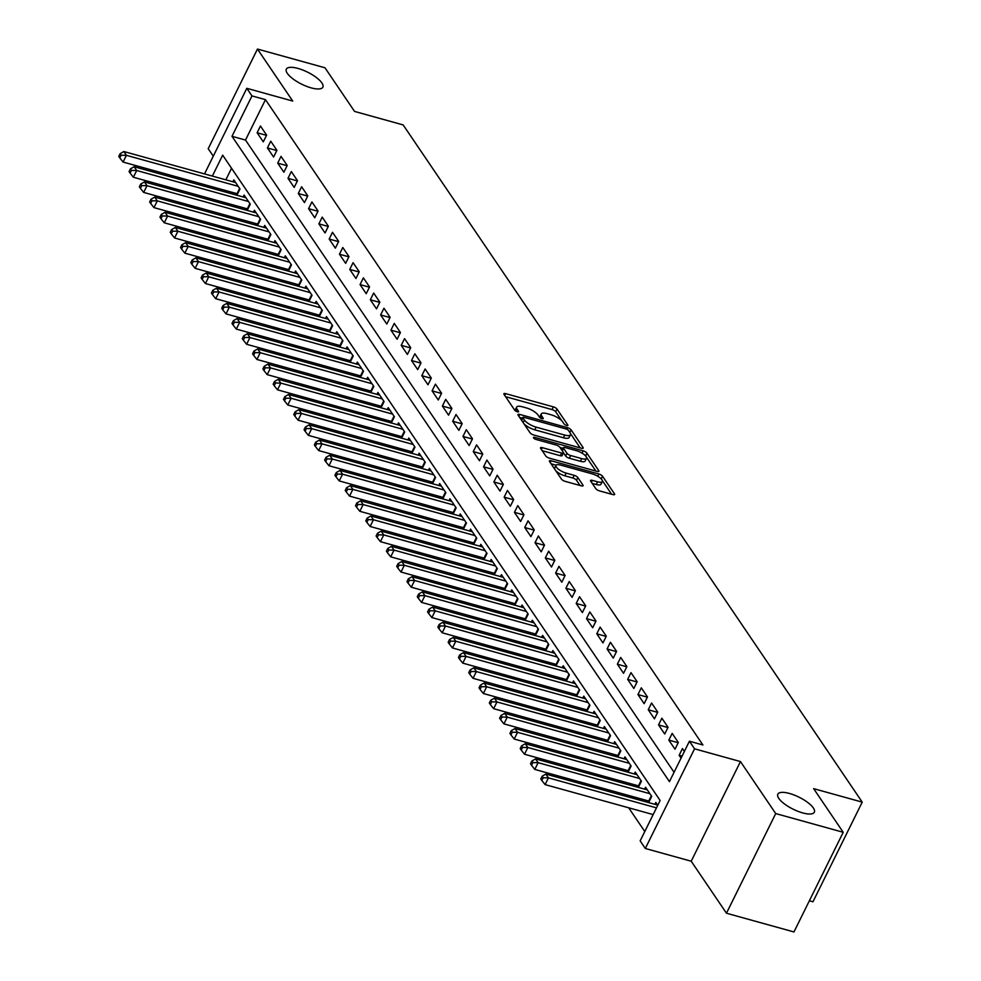 <?xml version="1.0" encoding="UTF-8"?>
<svg xmlns="http://www.w3.org/2000/svg" width="981" height="981" viewBox="0 0 981 981"><rect width="100%" height="100%" fill="white"/><g stroke="black" fill="none" stroke-linecap="round" stroke-linejoin="round"><path stroke-width="1.47" d="M566.613 425.46A2.183 0.723 26.3 0 0 567.876 425.386A2.183 0.723 26.3 0 0 567.766 424.932L557.036 409.102A3.127 1.03 26.3 0 0 553.37 406.87L505.669 393.639A3.127 1.03 26.3 0 0 503.878 393.749A3.127 1.03 26.3 0 0 504.026 394.399L514.767 410.23A2.183 0.723 26.3 0 0 517.33 411.787A2.183 0.723 26.3 0 0 518.581 411.713A2.183 0.723 26.3 0 0 518.471 411.26L517.085 409.212A9.994 3.286 26.3 0 1 516.607 407.14A9.994 3.286 26.3 0 1 522.333 406.796L526.307 407.9A9.994 3.286 26.3 0 1 538.017 415.012L539.415 417.072A2.183 0.723 26.3 0 0 541.978 418.629A2.183 0.723 26.3 0 0 543.229 418.556A2.183 0.723 26.3 0 0 543.118 418.102L541.733 416.042A9.994 3.286 26.3 0 1 541.254 413.97A9.994 3.286 26.3 0 1 546.981 413.626L550.954 414.73A9.994 3.286 26.3 0 1 562.665 421.855L564.05 423.902A2.183 0.723 26.3 0 0 566.613 425.46M789.497 793.47A20.356 6.695 26.3 0 0 777.835 794.169A20.356 6.695 26.3 0 0 784.408 803.893A20.356 6.695 26.3 0 0 802.679 812.906A20.356 6.695 26.3 0 0 814.34 812.207A20.356 6.695 26.3 0 0 807.768 802.495A20.356 6.695 26.3 0 0 789.497 793.47M298.003 68.437A20.356 6.695 26.3 0 0 286.342 69.136A20.356 6.695 26.3 0 0 292.914 78.848A20.356 6.695 26.3 0 0 311.185 87.873A20.356 6.695 26.3 0 0 322.847 87.174A20.356 6.695 26.3 0 0 316.274 77.45A20.356 6.695 26.3 0 0 298.003 68.437M595.786 488.648A3.127 1.03 26.3 0 0 599.44 490.868L612.831 494.583A3.127 1.03 26.3 0 0 614.621 494.473A3.127 1.03 26.3 0 0 614.474 493.823L602.542 476.239A3.127 1.03 26.3 0 0 598.888 474.019L551.187 460.776A3.127 1.03 26.3 0 0 549.397 460.886A3.127 1.03 26.3 0 0 549.544 461.536L561.463 479.12A3.127 1.03 26.3 0 0 565.13 481.352L581.292 485.828A3.127 1.03 26.3 0 0 583.082 485.73A3.127 1.03 26.3 0 0 582.935 485.08L577.834 477.551A3.127 1.03 26.3 0 0 574.167 475.331L566.147 473.1A8.351 2.747 26.3 0 1 558.655 469.396A8.351 2.747 26.3 0 1 555.957 465.411A8.351 2.747 26.3 0 1 560.752 465.129L592.156 473.848A8.351 2.747 26.3 0 1 599.649 477.539A8.351 2.747 26.3 0 1 602.346 481.524A8.351 2.747 26.3 0 1 597.552 481.818L592.328 480.359A3.127 1.03 26.3 0 0 590.537 480.469A3.127 1.03 26.3 0 0 590.685 481.119L595.786 488.648M843.219 832.293L793.96 931.95L726.467 913.225L775.713 813.568L843.219 832.293L813.629 788.638L862.225 802.127L403.154 124.918L354.558 111.429L324.969 67.775L257.463 49.05L292.718 101.055L246.82 88.315L251.97 95.917L265.471 99.657L702.911 744.984L689.422 741.231L694.56 748.822L645.314 848.479L640.164 840.889L660.127 800.484L222.675 155.17L212.337 176.09M775.713 813.568L740.459 761.563L694.56 748.822M581.414 448.231A3.127 1.03 26.3 0 0 583.192 448.121A3.127 1.03 26.3 0 0 583.045 447.483L571.126 429.886A3.127 1.03 26.3 0 0 567.472 427.667L519.758 414.423A3.127 1.03 26.3 0 0 517.968 414.534A3.127 1.03 26.3 0 0 518.127 415.184L530.047 432.768A3.127 1.03 26.3 0 0 533.701 435L581.414 448.231M586.834 453.063L598.753 470.647A3.127 1.03 26.3 0 1 598.913 471.297A3.127 1.03 26.3 0 1 597.122 471.407L549.409 458.176A3.127 1.03 26.3 0 1 545.755 455.944L540.654 448.415A3.127 1.03 26.3 0 1 540.506 447.777A3.127 1.03 26.3 0 1 542.297 447.667L561.635 453.038A3.127 1.03 26.3 0 0 563.425 452.928A3.127 1.03 26.3 0 0 563.278 452.278L559.893 447.287A3.127 1.03 26.3 0 0 556.239 445.055L536.092 439.476A2.183 0.723 26.3 0 1 534.13 438.507A2.183 0.723 26.3 0 1 533.431 437.465A2.183 0.723 26.3 0 1 534.682 437.379L583.18 450.843A3.127 1.03 26.3 0 1 586.834 453.063L585.755 456.116M257.463 49.05L208.205 148.707L213.282 156.187M646.589 800.435L647.914 802.397M636.301 785.254L637.625 787.203M626.001 770.06L627.325 772.022M615.712 754.88L617.037 756.842M605.412 739.699L606.749 741.661M595.124 724.518L596.448 726.467M584.835 709.324L586.16 711.286M574.535 694.143L575.859 696.105M564.247 678.962L565.571 680.924M553.946 663.781L555.283 665.731M543.658 648.588L544.982 650.55M533.37 633.407L534.694 635.369M523.069 618.226L524.394 620.188M512.781 603.045L514.105 604.995M502.48 587.852L503.817 589.814M492.192 572.671L493.517 574.633M481.904 557.49L483.228 559.452M471.603 542.309L472.94 544.259M461.315 527.128L462.64 529.078M451.027 511.935L452.351 513.897M440.727 496.754L442.051 498.716M430.438 481.573L431.763 483.523M420.138 466.392L421.474 468.342M409.85 451.199L411.174 453.161M399.561 436.018L400.886 437.98M389.261 420.837L390.585 422.786M378.973 405.656L380.297 407.606M368.672 390.463L370.009 392.425M358.384 375.282L359.708 377.244M348.096 360.101L349.42 362.05M337.795 344.92L339.119 346.869M327.507 329.726L328.831 331.688M317.219 314.545L318.543 316.507M306.918 299.364L308.242 301.314M296.63 284.183L297.954 286.133M286.329 268.99L287.666 270.952M276.041 253.809L277.365 255.771M265.753 238.628L267.077 240.578M255.452 223.447L256.777 225.397M245.164 208.254L246.489 210.216M266.624 135.133L260.443 126.022L257.12 132.754L263.288 141.865L266.624 135.133M276.912 150.314L270.744 141.203L267.408 147.935L273.589 157.046L276.912 150.314M287.212 165.495L281.032 156.384L277.709 163.116L283.877 172.227L287.212 165.495M297.501 180.676L291.32 171.565L287.997 178.309L294.177 187.42L297.501 180.676M307.789 195.869L301.621 186.758L298.285 193.49L304.466 202.601L307.789 195.869M318.089 211.05L311.909 201.939L308.586 208.671L314.754 217.782L318.089 211.05M328.377 226.231L322.209 217.12L318.874 223.852L325.054 232.963L328.377 226.231M338.678 241.412L332.498 232.301L329.175 239.045L335.343 248.156L338.678 241.412M348.966 256.605L342.786 247.494L339.463 254.226L345.643 263.337L348.966 256.605M359.254 271.786L353.086 262.675L349.751 269.407L355.931 278.518L359.254 271.786M369.555 286.967L363.375 277.856L360.052 284.588L366.22 293.699L369.555 286.967M379.843 302.148L373.663 293.037L370.34 299.781L376.52 308.88L379.843 302.148M390.131 317.341L383.963 308.23L380.628 314.962L386.808 324.073L390.131 317.341M400.432 332.522L394.252 323.411L390.929 330.143L397.097 339.254L400.432 332.522M410.72 347.703L404.552 338.592L401.217 345.324L407.397 354.435L410.72 347.703M421.021 362.884L414.84 353.773L411.517 360.518L417.685 369.616L421.021 362.884M431.309 378.077L425.129 368.966L421.805 375.698L427.986 384.81L431.309 378.077M441.597 393.258L435.429 384.147L432.094 390.879L438.274 399.99L441.597 393.258M451.898 408.439L445.717 399.328L442.394 406.06L448.562 415.171L451.898 408.439M462.186 423.62L456.018 414.509L452.682 421.254L458.863 430.352L462.186 423.62M472.486 438.814L466.306 429.703L462.983 436.435L469.151 445.546L472.486 438.814M482.775 453.995L476.594 444.884L473.271 451.616L479.451 460.727L482.775 453.995M493.063 469.176L486.895 460.064L483.559 466.797L489.74 475.908L493.063 469.176M503.363 484.356L497.183 475.245L493.86 481.99L500.028 491.089L503.363 484.356M513.652 499.55L507.471 490.439L504.148 497.171L510.328 506.282L513.652 499.55M523.952 514.731L517.772 505.62L514.436 512.352L520.617 521.463L523.952 514.731M534.24 529.912L528.06 520.801L524.737 527.533L530.917 536.644L534.24 529.912M544.529 545.093L538.361 535.982L535.025 542.726L541.205 551.825L544.529 545.093M554.829 560.286L548.649 551.175L545.326 557.907L551.494 567.018L554.829 560.286M565.117 575.467L558.937 566.356L555.614 573.088L561.794 582.199L565.117 575.467M575.406 590.648L569.238 581.537L565.902 588.269L572.082 597.38L575.406 590.648M585.706 605.829L579.526 596.718L576.203 603.45L582.371 612.561L585.706 605.829M595.994 621.022L589.826 611.911L586.491 618.643L592.671 627.754L595.994 621.022M606.295 636.203L600.114 627.092L596.791 633.824L602.959 642.935L606.295 636.203M616.583 651.384L610.403 642.273L607.08 649.005L613.26 658.116L616.583 651.384M626.871 666.565L620.703 657.454L617.368 664.186L623.548 673.297L626.871 666.565M637.172 681.758L630.991 672.647L627.668 679.379L633.836 688.49L637.172 681.758M647.46 696.939L641.292 687.828L637.957 694.56L644.137 703.671L647.46 696.939M657.76 712.12L651.58 703.009L648.257 709.741L654.425 718.852L657.76 712.12M668.049 727.301L661.868 718.19L658.545 724.922L664.726 734.033L668.049 727.301M678.337 742.494L672.169 733.383L668.834 740.115L675.014 749.226L678.337 742.494M265.471 99.657L245.495 140.062L674.07 772.28M684.382 751.409L682.457 748.564L679.134 755.296L681.059 758.141M216.973 200.431L218.297 202.393M227.261 215.624L228.585 217.574M237.561 230.805L238.886 232.767M247.85 245.986L249.174 247.948M258.138 261.167L259.475 263.129M268.438 276.36L269.763 278.31M278.727 291.541L280.051 293.503M289.027 306.722L290.351 308.684M299.315 321.903L300.64 323.865M309.604 337.096L310.94 339.046M319.904 352.277L321.228 354.239M330.192 367.458L331.517 369.42M340.493 382.639L341.817 384.601M350.781 397.832L352.105 399.782M361.069 413.013L362.394 414.975M371.37 428.194L372.694 430.156M381.658 443.375L382.982 445.337M391.946 458.568L393.283 460.518M402.247 473.749L403.571 475.711M412.535 488.93L413.859 490.892M422.836 504.111L424.16 506.073M433.124 519.305L434.448 521.254M443.412 534.486L444.749 536.448M453.713 549.667L455.037 551.629M464.001 564.848L465.325 566.81M474.301 580.041L475.626 581.991M484.589 595.222L485.914 597.184M494.878 610.403L496.214 612.365M505.178 625.584L506.503 627.546M515.466 640.777L516.791 642.727M525.755 655.958L527.091 657.92M536.055 671.139L537.38 673.101M546.343 686.32L547.668 688.282M556.644 701.513L557.968 703.463M566.932 716.694L568.257 718.644M577.22 731.875L578.557 733.837M587.521 747.056L588.845 749.018M597.809 762.249L599.133 764.199M608.11 777.43L609.434 779.38M618.398 792.611L619.722 794.573M628.686 807.792L644.787 831.545M231.553 168.266L225.838 179.83M221.179 189.272L220.48 190.67M234.864 193.073L236.2 195.035M232.889 181.779L233.821 179.891L240.002 189.002L236.911 195.231M243.178 196.973L244.11 195.072L250.29 204.183L247.212 210.412M253.466 212.154L254.41 210.253L260.578 219.364L257.5 225.605M263.766 227.334L264.698 225.434L270.879 234.545L267.801 240.786M274.055 242.515L274.999 240.627L281.167 249.738L278.089 255.967M284.355 257.709L285.287 255.808L291.467 264.919L288.377 271.148M294.643 272.89L295.575 270.989L301.756 280.1L298.678 286.329M304.932 288.071L305.876 286.17L312.044 295.281L308.966 301.523M315.232 303.252L316.164 301.363L322.344 310.474L319.266 316.704M325.52 318.445L326.465 316.544L332.633 325.655L329.555 331.885M335.809 333.626L336.753 331.725L342.933 340.836L339.843 347.066M346.109 348.807L347.041 346.906L353.221 356.017L350.143 362.259M356.397 363.988L357.342 362.099L363.51 371.21L360.432 377.44M366.698 379.181L367.63 377.28L373.81 386.391L370.72 392.621M376.986 394.362L377.918 392.461L384.098 401.572L381.02 407.802M387.274 409.543L388.218 407.642L394.399 416.753L391.309 422.995M397.575 424.724L398.507 422.836L404.687 431.947L401.609 438.176M407.863 439.917L408.807 438.017L414.975 447.128L411.897 453.357M418.164 455.098L419.095 453.197L425.276 462.309L422.186 468.538M428.452 470.279L429.384 468.378L435.564 477.489L432.486 483.731M438.74 485.46L439.684 483.572L445.852 492.683L442.774 498.912M449.04 500.653L449.972 498.753L456.153 507.864L453.075 514.093M459.329 515.834L460.273 513.934L466.441 523.045L463.363 529.274M469.617 531.015L470.561 529.115L476.741 538.226L473.651 544.467M479.917 546.196L480.849 544.308L487.03 553.419L483.952 559.648M490.206 561.39L491.15 559.489L497.318 568.6L494.24 574.829M500.506 576.57L501.438 574.67L507.618 583.781L504.541 590.01M510.794 591.751L511.739 589.851L517.907 598.962L514.829 605.203M521.083 606.932L522.027 605.044L528.207 614.155L525.117 620.384M531.383 622.126L532.315 620.225L538.495 629.336L535.418 635.565M541.671 637.307L542.616 635.406L548.784 644.517L545.706 650.746M551.972 652.488L552.904 650.587L559.084 659.698L555.994 665.94M562.26 667.669L563.192 665.78L569.372 674.891L566.295 681.121M572.548 682.862L573.493 680.961L579.661 690.072L576.583 696.302M582.849 698.043L583.781 696.142L589.961 705.253L586.883 711.483M593.137 713.224L594.081 711.323L600.249 720.434L597.171 726.676M603.438 728.405L604.37 726.516L610.55 735.627L607.46 741.857M613.726 743.598L614.658 741.697L620.838 750.808L617.76 757.038M624.014 758.779L624.958 756.878L631.126 765.989L628.048 772.219M634.315 773.96L635.247 772.059L641.427 781.17L638.349 787.412M644.603 789.141L645.547 787.253L651.715 796.364L648.637 802.593M654.891 804.334L655.835 802.433L657.76 805.278M809.362 900.779L812.967 901.784L862.225 802.127M740.459 761.563L691.213 861.22L726.467 913.225M691.213 861.22L645.314 848.479M251.97 95.917L231.994 136.31L669.447 781.636L689.422 741.231M199.155 184.759L199.854 183.361M204.514 173.919L246.82 88.315M207.678 185.532L206.979 186.93M245.495 140.062L231.994 136.31M257.12 132.754L266.513 135.353M267.408 147.935L276.801 150.547M277.709 163.116L287.09 165.728M287.997 178.309L297.39 180.909M298.285 193.49L307.678 196.09M308.586 208.671L317.979 211.283M318.874 223.852L328.267 226.464M329.175 239.045L338.555 241.645M339.463 254.226L348.856 256.826M349.751 269.407L359.144 272.019M360.052 284.588L369.432 287.2M370.34 299.781L379.733 302.381M380.628 314.962L390.021 317.562M390.929 330.143L400.322 332.755M401.217 345.324L410.61 347.936M411.517 360.518L420.898 363.117M421.805 375.698L431.199 378.298M432.094 390.879L441.487 393.491M442.394 406.06L451.787 408.672M452.682 421.254L462.076 423.853M462.983 436.435L472.364 439.034M473.271 451.616L482.664 454.215M483.559 466.797L492.953 469.409M493.86 481.99L503.253 484.589M504.148 497.171L513.541 499.77M514.436 512.352L523.829 514.951M524.737 527.533L534.13 530.145M535.025 542.726L544.418 545.326M545.326 557.907L554.706 560.507M555.614 573.088L565.007 575.688M565.902 588.269L575.295 590.881M576.203 603.45L585.596 606.062M586.491 618.643L595.884 621.243M596.791 633.824L606.172 636.424M607.08 649.005L616.473 651.617M617.368 664.186L626.761 666.798M627.668 679.379L637.061 681.979M637.957 694.56L647.35 697.16M648.257 709.741L657.638 712.353M658.545 724.922L667.938 727.534M668.834 740.115L678.227 742.715M679.134 755.296L682.065 756.106M541.254 413.97L539.918 416.667A9.994 3.286 26.3 0 0 539.832 417.514M516.607 407.14L515.27 409.825A9.994 3.286 26.3 0 0 515.184 410.683M561.831 420.837L555.7 411.787A3.127 1.03 26.3 0 0 552.045 409.567L505.571 396.68M522.432 418.237L519.672 417.465M580.176 447.888L570.476 433.59M568.526 430.5A2.183 0.723 26.3 0 0 565.963 428.942L524.087 417.33A2.183 0.723 26.3 0 0 522.836 417.403A2.183 0.723 26.3 0 0 522.947 417.857L524.406 420.015A9.994 3.286 26.3 0 0 536.116 427.14L564.749 435.074A9.994 3.286 26.3 0 0 570.476 434.73A9.994 3.286 26.3 0 0 569.998 432.658L568.526 430.5M523.915 423.731A9.994 3.286 26.3 0 0 534.792 429.825L536.116 427.14M570.476 434.73L569.139 437.428A9.994 3.286 26.3 0 1 563.413 437.771L534.792 429.825M586.356 457.023L595.884 471.064M542.199 450.708L560.31 455.724A3.127 1.03 26.3 0 0 562.101 455.625L563.425 452.928M560.028 447.483L563.119 448.342M581.708 458.605A8.351 2.747 26.3 0 0 586.503 458.323A8.351 2.747 26.3 0 0 583.805 454.326A8.351 2.747 26.3 0 0 576.313 450.635L565.24 447.557A3.127 1.03 26.3 0 0 563.45 447.667A3.127 1.03 26.3 0 0 563.609 448.317L566.993 453.308A3.127 1.03 26.3 0 0 570.648 455.527L581.708 458.605L580.384 461.291A8.351 2.747 26.3 0 0 585.167 461.009L586.503 458.323M563.45 447.667L562.125 450.365A3.127 1.03 26.3 0 0 562.088 450.524M580.384 461.291L569.323 458.225A3.127 1.03 26.3 0 1 565.657 456.006L563.462 452.768M585.51 455.76A3.127 1.03 26.3 0 0 584.014 454.485M602.346 481.524L601.01 484.222A8.351 2.747 26.3 0 1 596.227 484.504L592.23 483.4M555.957 465.411L554.633 468.109A8.351 2.747 26.3 0 0 554.608 469.004M555.81 470.782A8.351 2.747 26.3 0 0 564.823 475.797L566.147 473.1M580.053 485.485L576.497 480.249A3.127 1.03 26.3 0 0 572.843 478.017L564.823 475.797M556.104 465.202L551.089 463.817M601.157 478.851A3.127 1.03 26.3 0 0 600.2 477.98M611.592 494.24L602.371 480.629M235.624 182.54L123.839 151.528L126.414 155.329L123.091 162.061L237.034 193.674A3.176 1.042 -153.7 0 1 237.598 193.858M121.141 155.231L120.111 153.71L118.775 156.408L119.805 157.929L121.141 155.231L126.414 155.329L238.199 186.341M120.111 153.71L123.839 151.528M123.091 162.061L119.805 157.929M245.912 197.733L134.139 166.721L136.715 170.51L133.379 177.242L247.322 208.855A3.176 1.042 -153.7 0 1 247.886 209.039M131.429 170.424L130.399 168.904L129.075 171.589L130.105 173.11L131.429 170.424L136.715 170.51L248.487 201.522M130.399 168.904L134.139 166.721M133.379 177.242L130.105 173.11M256.213 212.914L144.428 181.902L147.003 185.691L143.68 192.423L257.611 224.036A3.176 1.042 -153.7 0 1 258.187 224.22M141.718 185.605L140.7 184.085L139.363 186.782L140.393 188.291L141.718 185.605L147.003 185.691L258.788 216.703M140.7 184.085L144.428 181.902M143.68 192.423L140.393 188.291M266.501 228.095L154.728 197.083L157.291 200.884L153.968 207.616L267.911 239.229A3.176 1.042 -153.7 0 1 268.475 239.413M152.018 200.786L150.988 199.266L149.652 201.963L150.682 203.484L152.018 200.786L157.291 200.884L269.076 231.896M150.988 199.266L154.728 197.083M153.968 207.616L150.682 203.484M276.801 243.276L165.016 212.264L167.592 216.065L164.256 222.797L278.199 254.41A3.176 1.042 -153.7 0 1 278.763 254.594M162.306 215.967L161.276 214.447L159.952 217.144L160.982 218.665L162.306 215.967L167.592 216.065L279.364 247.077M161.276 214.447L165.016 212.264M164.256 222.797L160.982 218.665M287.09 258.469L175.305 227.457L177.88 231.246L174.557 237.978L288.488 269.591A3.176 1.042 -153.7 0 1 289.064 269.775M172.607 231.16L171.577 229.64L170.24 232.325L171.27 233.846L172.607 231.16L177.88 231.246L289.665 262.258M171.577 229.64L175.305 227.457M174.557 237.978L171.27 233.846M297.378 273.65L185.605 242.638L188.18 246.427L184.845 253.159L298.788 284.772A3.176 1.042 -153.7 0 1 299.352 284.956M182.895 246.341L181.865 244.821L180.541 247.519L181.559 249.027L182.895 246.341L188.18 246.427L299.953 277.439M181.865 244.821L185.605 242.638M184.845 253.159L181.559 249.027M307.678 288.831L195.893 257.819L198.469 261.62L195.145 268.353L309.076 299.965A3.176 1.042 -153.7 0 1 309.653 300.149M193.183 261.522L192.153 260.002L190.829 262.7L191.859 264.22L193.183 261.522L198.469 261.62L310.254 292.632M192.153 260.002L195.893 257.819M195.145 268.353L191.859 264.22M317.967 304.012L206.194 273L208.757 276.801L205.434 283.534L319.377 315.146A3.176 1.042 -153.7 0 1 319.941 315.33M203.484 276.703L202.454 275.183L201.117 277.881L202.147 279.401L203.484 276.703L208.757 276.801L320.542 307.813M202.454 275.183L206.194 273M205.434 283.534L202.147 279.401M328.255 319.205L216.482 288.181L219.057 291.982L215.722 298.714L329.665 330.327A3.176 1.042 -153.7 0 1 330.229 330.511M213.772 291.897L212.742 290.376L211.418 293.061L212.448 294.582L213.772 291.897L219.057 291.982L330.83 322.994M212.742 290.376L216.482 288.181M215.722 298.714L212.448 294.582M338.555 334.386L226.77 303.374L229.346 307.163L226.022 313.895L339.953 345.508A3.176 1.042 -153.7 0 1 340.53 345.692M224.073 307.078L223.043 305.557L221.706 308.255L222.736 309.763L224.073 307.078L229.346 307.163L341.13 338.175M223.043 305.557L226.77 303.374M226.022 313.895L222.736 309.763M348.844 349.567L237.071 318.555L239.646 322.357L236.311 329.089L350.254 360.701A3.176 1.042 -153.7 0 1 350.818 360.885M234.361 322.259L233.331 320.738L231.994 323.436L233.024 324.956L234.361 322.259L239.646 322.357L351.419 353.368M233.331 320.738L237.071 318.555M236.311 329.089L233.024 324.956M359.144 364.748L247.359 333.736L249.934 337.538L246.611 344.27L360.542 375.882A3.176 1.042 -153.7 0 1 361.118 376.066M244.649 337.439L243.619 335.919L242.295 338.617L243.325 340.137L244.649 337.439L249.934 337.538L361.707 368.549M243.619 335.919L247.359 333.736M246.611 344.27L243.325 340.137M369.432 379.941L257.647 348.917L260.223 352.719L256.899 359.451L370.843 391.063A3.176 1.042 -153.7 0 1 371.407 391.247M254.95 352.62L253.92 351.112L252.583 353.798L253.613 355.318L254.95 352.62L260.223 352.719L372.007 383.73M253.92 351.112L257.647 348.917M256.899 359.451L253.613 355.318M379.721 395.122L267.948 364.11L270.523 367.9L267.188 374.632L381.131 406.244A3.176 1.042 -153.7 0 1 381.695 406.428M265.238 367.814L264.208 366.293L262.883 368.991L263.914 370.499L265.238 367.814L270.523 367.9L382.296 398.911M264.208 366.293L267.948 364.11M267.188 374.632L263.914 370.499M390.021 410.303L278.236 379.291L280.811 383.093L277.488 389.825L391.419 421.438A3.176 1.042 -153.7 0 1 391.995 421.622M275.526 382.995L274.508 381.474L273.172 384.172L274.202 385.692L275.526 382.995L280.811 383.093L392.596 414.105M274.508 381.474L278.236 379.291M277.488 389.825L274.202 385.692M400.309 425.484L288.537 394.472L291.099 398.274L287.776 405.006L401.72 436.619A3.176 1.042 -153.7 0 1 402.284 436.803M285.827 398.176L284.797 396.655L283.46 399.353L284.49 400.873L285.827 398.176L291.099 398.274L402.884 429.286M284.797 396.655L288.537 394.472M287.776 405.006L284.49 400.873M410.61 440.677L298.825 409.653L301.4 413.455L298.065 420.187L412.008 451.8A3.176 1.042 -153.7 0 1 412.572 451.983M296.115 413.357L295.085 411.848L293.76 414.534L294.791 416.054L296.115 413.357L301.4 413.455L413.173 444.467M295.085 411.848L298.825 409.653M298.065 420.187L294.791 416.054M420.898 455.858L309.113 424.847L311.688 428.636L308.365 435.368L422.308 466.981A3.176 1.042 -153.7 0 1 422.872 467.164M306.415 428.55L305.385 427.029L304.049 429.727L305.079 431.235L306.415 428.55L311.688 428.636L423.473 459.648M305.385 427.029L309.113 424.847M308.365 435.368L305.079 431.235M431.186 471.039L319.414 440.028L321.989 443.829L318.653 450.561L432.596 482.174A3.176 1.042 -153.7 0 1 433.161 482.358M316.704 443.731L315.674 442.21L314.349 444.908L315.367 446.429L316.704 443.731L321.989 443.829L433.761 474.841M315.674 442.21L319.414 440.028M318.653 450.561L315.367 446.429M441.487 486.22L329.702 455.209L332.277 459.01L328.954 465.742L442.885 497.355A3.176 1.042 -153.7 0 1 443.461 497.539M326.992 458.912L325.962 457.391L324.637 460.089L325.667 461.61L326.992 458.912L332.277 459.01L444.062 490.022M325.962 457.391L329.702 455.209M328.954 465.742L325.667 461.61M451.775 501.414L340.002 470.39L342.565 474.191L339.242 480.923L453.185 512.536A3.176 1.042 -153.7 0 1 453.749 512.72M337.292 474.093L336.262 472.584L334.926 475.27L335.956 476.791L337.292 474.093L342.565 474.191L454.35 505.203M336.262 472.584L340.002 470.39M339.242 480.923L335.956 476.791M462.063 516.595L350.291 485.583L352.866 489.372L349.53 496.104L463.473 527.717A3.176 1.042 -153.7 0 1 464.038 527.901M347.581 489.286L346.551 487.765L345.226 490.463L346.256 491.971L347.581 489.286L352.866 489.372L464.638 520.384M346.551 487.765L350.291 485.583M349.53 496.104L346.256 491.971M472.364 531.776L360.579 500.764L363.154 504.565L359.831 511.297L473.762 542.91A3.176 1.042 -153.7 0 1 474.338 543.094M357.881 504.467L356.851 502.946L355.514 505.644L356.544 507.165L357.881 504.467L363.154 504.565L474.939 535.577M356.851 502.946L360.579 500.764M359.831 511.297L356.544 507.165M482.652 546.957L370.879 515.945L373.454 519.746L370.119 526.478L484.062 558.091A3.176 1.042 -153.7 0 1 484.626 558.275M368.169 519.648L367.139 518.127L365.803 520.825L366.833 522.346L368.169 519.648L373.454 519.746L485.227 550.758M367.139 518.127L370.879 515.945M370.119 526.478L366.833 522.346M492.953 562.15L381.168 531.126L383.743 534.927L380.42 541.659L494.35 573.272A3.176 1.042 -153.7 0 1 494.927 573.456M378.458 534.829L377.427 533.321L376.103 536.006L377.133 537.527L378.458 534.829L383.743 534.927L495.515 565.939M377.427 533.321L381.168 531.126M380.42 541.659L377.133 537.527M503.241 577.331L391.468 546.319L394.031 550.108L390.708 556.84L504.651 588.453A3.176 1.042 -153.7 0 1 505.215 588.637M388.758 550.022L387.728 548.502L386.391 551.199L387.421 552.708L388.758 550.022L394.031 550.108L505.816 581.12M387.728 548.502L391.468 546.319M390.708 556.84L387.421 552.708M513.529 592.512L401.756 561.5L404.331 565.289L400.996 572.033L514.939 603.646A3.176 1.042 -153.7 0 1 515.503 603.83M399.046 565.203L398.016 563.683L396.692 566.38L397.722 567.901L399.046 565.203L404.331 565.289L516.104 596.313M398.016 563.683L401.756 561.5M400.996 572.033L397.722 567.901M523.829 607.693L412.045 576.681L414.62 580.482L411.297 587.214L525.227 618.827A3.176 1.042 -153.7 0 1 525.804 619.011M409.347 580.384L408.317 578.864L406.98 581.561L408.01 583.082L409.347 580.384L414.62 580.482L526.405 611.494M408.317 578.864L412.045 576.681M411.297 587.214L408.01 583.082M534.118 622.886L422.345 591.862L424.92 595.663L421.585 602.395L535.528 634.008A3.176 1.042 -153.7 0 1 536.092 634.192M419.635 595.565L418.605 594.057L417.268 596.742L418.298 598.263L419.635 595.565L424.92 595.663L536.693 626.675M418.605 594.057L422.345 591.862M421.585 602.395L418.298 598.263M544.418 638.067L432.633 607.055L435.208 610.844L431.885 617.576L545.816 649.189A3.176 1.042 -153.7 0 1 546.38 649.373M429.923 610.758L428.893 609.238L427.569 611.936L428.599 613.444L429.923 610.758L435.208 610.844L546.981 641.856M428.893 609.238L432.633 607.055M431.885 617.576L428.599 613.444M554.706 653.248L442.921 622.236L445.497 626.025L442.173 632.77L556.117 664.382A3.176 1.042 -153.7 0 1 556.681 664.566M440.224 625.939L439.194 624.419L437.857 627.117L438.887 628.637L440.224 625.939L445.497 626.025L557.282 657.049M439.194 624.419L442.921 622.236M442.173 632.77L438.887 628.637M564.995 668.429L453.222 637.417L455.797 641.218L452.462 647.951L566.405 679.563A3.176 1.042 -153.7 0 1 566.969 679.747M450.512 641.12L449.482 639.6L448.158 642.297L449.188 643.818L450.512 641.12L455.797 641.218L567.57 672.23M449.482 639.6L453.222 637.417M452.462 647.951L449.188 643.818M575.295 683.622L463.51 652.598L466.085 656.399L462.762 663.131L576.693 694.744A3.176 1.042 -153.7 0 1 577.269 694.928M460.8 656.301L459.782 654.793L458.446 657.478L459.476 658.999L460.8 656.301L466.085 656.399L577.87 687.411M459.782 654.793L463.51 652.598M462.762 663.131L459.476 658.999M585.583 698.803L473.811 667.791L476.374 671.58L473.05 678.312L586.994 709.925A3.176 1.042 -153.7 0 1 587.558 710.109M471.101 671.495L470.071 669.974L468.734 672.672L469.764 674.18L471.101 671.495L476.374 671.58L588.159 702.592M470.071 669.974L473.811 667.791M473.05 678.312L469.764 674.18M595.884 713.984L484.099 682.972L486.674 686.761L483.339 693.506L597.282 725.118A3.176 1.042 -153.7 0 1 597.846 725.302M481.389 686.675L480.359 685.155L479.035 687.853L480.065 689.373L481.389 686.675L486.674 686.761L598.447 717.785M480.359 685.155L484.099 682.972M483.339 693.506L480.065 689.373M606.172 729.165L494.387 698.153L496.962 701.955L493.639 708.687L607.57 740.299A3.176 1.042 -153.7 0 1 608.146 740.483M491.689 701.856L490.659 700.336L489.323 703.034L490.353 704.554L491.689 701.856L496.962 701.955L608.747 732.966M490.659 700.336L494.387 698.153M493.639 708.687L490.353 704.554M616.46 744.358L504.688 713.334L507.263 717.136L503.927 723.868L617.871 755.48A3.176 1.042 -153.7 0 1 618.435 755.664M501.978 717.037L500.948 715.529L499.623 718.215L500.641 719.735L501.978 717.037L507.263 717.136L619.036 748.147M500.948 715.529L504.688 713.334M503.927 723.868L500.641 719.735M626.761 759.539L514.976 728.527L517.551 732.317L514.228 739.049L628.159 770.661A3.176 1.042 -153.7 0 1 628.735 770.845M512.266 732.231L511.236 730.71L509.912 733.396L510.942 734.916L512.266 732.231L517.551 732.317L629.336 763.328M511.236 730.71L514.976 728.527M514.228 739.049L510.942 734.916M637.049 774.72L525.276 743.708L527.839 747.497L524.516 754.242L638.459 785.855A3.176 1.042 -153.7 0 1 639.023 786.039M522.566 747.412L521.536 745.891L520.2 748.589L521.23 750.109L522.566 747.412L527.839 747.497L639.624 778.522M521.536 745.891L525.276 743.708M524.516 754.242L521.23 750.109M647.337 789.901L535.565 758.889L538.14 762.691L534.804 769.423L648.748 801.036A3.176 1.042 -153.7 0 1 649.312 801.219M532.855 762.593L531.825 761.072L530.5 763.77L531.53 765.29L532.855 762.593L538.14 762.691L649.913 793.703M531.825 761.072L535.565 758.889M534.804 769.423L531.53 765.29M657.638 805.094L545.853 774.07L548.428 777.872L545.105 784.604L653.162 814.586M543.155 777.774L542.125 776.265L540.789 778.951L541.819 780.471L543.155 777.774L548.428 777.872L656.485 807.853M542.125 776.265L545.853 774.07M545.105 784.604L541.819 780.471M567.447 425.582L567.766 424.932M518.152 411.91L518.471 411.26M542.8 418.74L543.118 418.102M540.715 418.102L541.733 416.042M516.067 411.272L517.085 409.212M504.761 395.478L505.669 393.639M552.045 409.567L553.37 406.87M555.7 411.787L557.036 409.102M518.851 416.263L519.758 414.423M566.699 429.212L567.472 427.667M569.851 432.462L571.126 429.886M582.591 448.403L583.045 447.483M521.671 420.42L522.947 417.857M523.143 422.59L524.406 420.015M563.413 437.771L564.749 435.074M598.3 471.579L598.753 470.647M541.389 449.506L542.297 447.667M560.31 455.724L561.635 453.038M534.13 438.495L534.682 437.379M582.04 453.148L583.18 450.843M562.334 450.88L563.609 448.317M565.657 456.006L566.993 453.308M569.323 458.225L570.648 455.527M591.42 482.198L592.328 480.359M596.227 484.504L597.552 481.818M572.843 478.017L574.167 475.331M576.497 480.249L577.834 477.551M582.481 486L582.935 485.08M550.28 462.615L551.187 460.776M597.76 476.288L598.888 474.019M601.218 478.924L602.542 476.239M614.008 494.755L614.474 493.823M237.034 193.674L239.622 188.438M247.322 208.855L249.91 203.619M257.611 224.036L260.198 218.8M267.911 239.229L270.498 233.993M278.199 254.41L280.787 249.174M288.488 269.591L291.087 264.355M298.788 284.772L301.375 279.536M309.076 299.965L311.664 294.729M319.377 315.146L321.964 309.91M329.665 330.327L332.252 325.091M339.953 345.508L342.553 340.272M350.254 360.701L352.841 355.465M360.542 375.882L363.129 370.646M370.843 391.063L373.43 385.827M381.131 406.244L383.718 401.008M391.419 421.438L394.006 416.202M401.72 436.619L404.307 431.382M412.008 451.8L414.595 446.563M422.308 466.981L424.896 461.744M432.596 482.174L435.184 476.938M442.885 497.355L445.472 492.119M453.185 512.536L455.773 507.3M463.473 527.717L466.061 522.481M473.762 542.91L476.361 537.674M484.062 558.091L486.65 552.855M494.35 573.272L496.938 568.036M504.651 588.453L507.238 583.217M514.939 603.646L517.527 598.41M525.227 618.827L527.815 613.591M535.528 634.008L538.115 628.772M545.816 649.189L548.404 643.953M556.117 664.382L558.704 659.134M566.405 679.563L568.992 674.327M576.693 694.744L579.28 689.508M586.994 709.925L589.581 704.689M597.282 725.118L599.869 719.87M607.57 740.299L610.17 735.063M617.871 755.48L620.458 750.244M628.159 770.661L630.746 765.425M638.459 785.855L641.047 780.606M648.748 801.036L651.335 795.799M521.512 420.089L522.836 417.403"/></g></svg>
